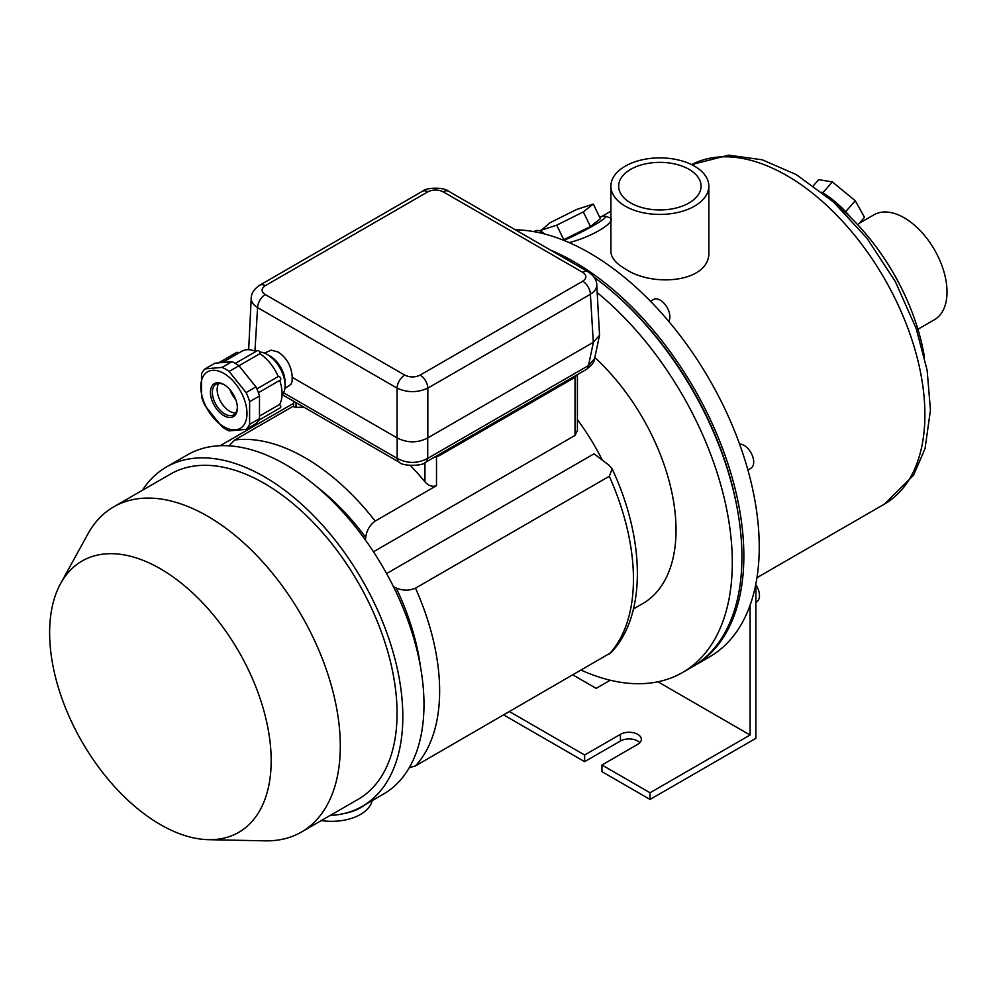 <?xml version="1.0" encoding="UTF-8"?>
<svg xmlns="http://www.w3.org/2000/svg" width="996" height="996" viewBox="0 0 996 996"><rect width="100%" height="100%" fill="white"/><g stroke="black" fill="none" stroke-linecap="round" stroke-linejoin="round"><path stroke-width="1.49" d="M594.151 277.274A240.123 138.631 60 0 1 732.894 488.687A240.123 138.631 60 0 1 692.195 666.922L682.571 672.474A240.123 138.631 60 0 1 581.241 670.196M597.226 292.65A240.123 138.631 60 0 1 725.225 502.457A240.123 138.631 60 0 1 682.571 672.474M594.811 357.514A160.53 92.69 60 0 1 642.781 603.551L633.481 608.93M577.406 419.627A160.53 92.69 60 0 1 602.306 460.077A160.53 92.69 -120 0 0 577.406 419.627M850.883 217.738A34.013 9.039 -138.8 0 0 821.862 192.128M563.898 240.397A35.37 3.523 -25.9 0 0 605.294 216.207A35.37 3.523 -25.9 0 0 599.679 217.215M563.014 240.048L590.429 226.528L600.389 218.672L593.28 204.068L576.659 209.471L550.053 222.718L540.342 231.072M836.553 204.803A161.215 93.076 60 0 1 868.251 236.787A161.215 93.076 60 0 1 912.61 313.628A161.215 93.076 60 0 1 924.462 357.091M708.841 186.152L708.841 251.44C711.057 282.105 653.376 288.018 625.239 268.908C615.852 263.467 611.071 257.64 610.897 251.44L610.897 186.152A48.978 28.274 0 0 0 625.239 206.147A48.978 28.274 0 0 0 678.612 212.285A48.978 28.274 0 0 0 708.841 186.152A48.978 28.274 0 0 0 659.862 157.878A48.978 28.274 0 0 0 610.897 186.152M605.294 216.207L609.228 217.551C618.665 219.767 594.811 236.226 569.114 242.588M859.237 223.303L873.94 214.812A60.544 34.947 60 0 1 904.219 217.813A60.544 34.947 60 0 1 943.76 271.161A60.544 34.947 60 0 1 934.485 319.679L917.914 329.24M515.355 229.79A240.123 138.631 60 0 1 589.445 252.909A240.123 138.631 60 0 1 746.315 464.51A240.123 138.631 60 0 1 709.513 656.924L694.112 665.814A240.123 138.631 60 0 1 693.154 666.361M550.601 250.145A240.123 138.631 60 0 1 574.057 261.799A240.123 138.631 60 0 1 730.927 473.399A240.123 138.631 60 0 1 694.112 665.814M737.376 509.28A236.861 136.751 -120 0 0 611.183 290.72M630.729 202.985A41.21 23.792 0 0 0 675.637 208.139A41.21 23.792 0 0 0 701.072 186.152A41.21 23.792 0 0 0 659.862 162.36A41.21 23.792 0 0 0 618.653 186.152A41.21 23.792 0 0 0 630.729 202.985M540.093 230.574L556.727 225.171L563.836 239.775M556.727 225.171L583.32 211.911L590.429 226.528M583.32 211.911L593.28 204.068M813.383 185.692L818.7 179.641L832.345 181.907L855.253 200.744L864.503 217.302L857.855 224.897M855.253 200.744L845.666 211.675M832.345 181.907L822.858 192.738M747.896 469.988L750.884 468.269A13.608 7.856 -120 0 0 751.818 454.35A13.608 7.856 -120 0 0 739.58 444.067M668.764 321.409A13.608 7.856 -120 0 0 665.988 305.672A13.608 7.856 -120 0 0 653.463 299.522L650.475 301.24M544.688 234.01A13.608 7.856 -120 0 0 534.927 231.084L533.943 231.645M293.658 403.268L220.128 445.71M577.406 374.608L577.406 430.571L575.016 435.414L373.475 551.772M393.532 586.806L396.171 587.964C402.645 590.777 409.082 590.84 415.481 588.163L609.291 476.275L612.179 468.917L608.917 465.132L594.014 453.827L386.597 573.572M612.179 468.917C644.91 538.861 646.927 614.706 611.258 652.48L415.481 765.899L409.244 767.754M410.389 465.518A190.46 109.971 -120 0 1 424.956 481.827C428.454 485.811 432.301 487.094 436.497 485.675L375.181 521.07C369.777 525.041 366.615 530.495 365.719 537.429L365.408 540.006M304.241 407.389A190.46 109.971 -120 0 0 296.049 407.401L293.658 406.742L293.658 401.264M293.658 405.97L234.732 439.983L229.03 445.822M160.406 824.601A156.658 90.449 -120 0 0 208.525 839.678A156.658 90.449 -120 0 0 238.729 651.459A156.658 90.449 -120 0 0 60.632 583.507A156.658 90.449 -120 0 0 160.406 824.601M330.186 815.45A195.901 113.108 -120 0 0 362.245 806.362L383.41 794.136A195.901 113.108 -120 0 0 383.41 567.932A195.901 113.108 -120 0 0 187.509 454.823L166.344 467.037A195.901 113.108 -120 0 0 142.44 490.269M362.245 806.362A195.901 113.108 -120 0 0 362.258 580.145A195.901 113.108 -120 0 0 166.344 467.037M208.525 839.678L265.21 840.836A187.746 108.39 -120 0 0 301.415 832.058L358.174 799.29A187.746 108.39 -120 0 0 358.174 582.498A187.746 108.39 -120 0 0 170.428 474.108L113.669 506.877A187.746 108.39 -120 0 0 87.972 533.844L60.632 583.507M301.415 832.058A187.746 108.39 -120 0 0 301.415 615.267A187.746 108.39 -120 0 0 113.669 506.877M596.753 284.831L599.542 335.266L594.562 358.685L588.462 365.569L427.72 458.372A10.881 6.287 60 0 1 425.529 462.306C423.113 466.215 402.135 466.365 399.371 462.306A10.881 6.287 -60 0 1 399.371 462.306A10.881 6.287 -60 0 1 399.359 462.306A10.881 6.287 -60 0 1 397.167 458.372C407.352 463.713 417.536 463.713 427.72 458.372L427.72 437.929L593.305 342.325L590.404 294.256C594.724 291.579 596.841 288.429 596.753 284.831C596.778 280.113 593.915 275.78 588.15 271.808A10.881 6.287 -60 0 1 588.15 271.821A10.881 6.287 -60 0 1 588.175 271.833M284.868 388.452L290.932 384.369L292.127 381.331L292.202 377.322C291.629 366.54 286.985 358.112 278.27 352.036L271.223 350.131L264.463 353.107M292.202 377.322L397.068 437.867L397.068 388.116A10.881 6.287 -60 0 1 404.75 375.094L265.272 294.567A10.881 6.287 -60 0 0 257.578 307.59C253.245 304.901 251.129 301.763 251.216 298.165L248.664 349.696M427.72 437.929C417.536 443.133 407.352 443.133 397.167 437.929L397.068 437.867M599.542 335.266L593.305 342.325M576.51 375.131A13.608 7.856 180 0 1 573.098 378.443L440.344 455.085A13.608 7.856 180 0 1 434.617 457.052M427.832 437.867L427.832 388.116C417.573 392.785 407.314 392.785 397.068 388.116L257.578 307.59L254.939 351.14M248.751 349.696L248.427 348.6M420.138 375.094L582.71 281.233A10.881 6.287 60 0 1 590.404 294.256L427.832 388.116A10.881 6.287 -120 0 0 420.138 375.094C415.008 377.521 409.879 377.521 404.75 375.094M582.71 281.233C586.905 278.282 586.905 275.319 582.71 272.356A10.881 6.287 -60 0 1 588.15 271.808M427.844 191.83C432.974 189.402 438.091 189.402 443.22 191.83A10.881 6.287 -60 0 1 448.661 191.282L448.661 191.282C444.714 187.236 426.711 187.086 422.404 191.282L259.832 285.142A10.881 6.287 60 0 1 259.832 285.142L259.832 285.142A10.881 6.287 60 0 1 265.272 285.69L427.844 191.83A10.881 6.287 -120 0 0 422.404 191.282M593.417 342.275L588.462 365.569A10.881 6.287 60 0 1 586.258 369.504L425.529 462.306A10.881 6.287 60 0 1 425.516 462.306A10.881 6.287 60 0 1 425.479 462.331M586.258 369.504L586.258 369.504C591.773 365.395 594.55 361.772 594.562 358.66M259.682 352.011A25.298 14.604 60 0 1 267.189 354.439L267.189 354.439A25.298 14.604 60 0 1 285.08 385.44A25.298 14.604 60 0 1 282.055 395.175M270.065 356.107L267.189 354.439L270.065 356.107A21.227 12.251 60 0 1 285.08 382.103L285.08 385.44M235.903 400.006A21.227 12.251 60 0 1 229.976 389.735M229.092 371.458L246.087 392.598A36.728 21.202 60 0 1 249.61 401.687L249.61 424.346A36.728 21.202 60 0 1 246.087 429.363L229.092 430.882A36.728 21.202 60 0 1 222.033 426.811L205.039 405.671A36.728 21.202 60 0 1 201.516 396.582L201.516 373.923A36.728 21.202 60 0 1 205.039 368.906L214.912 363.204L231.906 361.685L222.033 367.387A36.728 21.202 60 0 1 229.092 371.458L238.965 365.756A36.728 21.202 -120 0 0 231.906 361.685M246.087 429.363L255.96 423.661A36.728 21.202 -120 0 0 259.483 418.644L259.483 395.985A36.728 21.202 -120 0 0 255.96 386.896L238.965 365.756L259.869 353.705A33.329 19.248 60 0 1 278.22 376.538M249.61 401.687L259.483 395.985M249.61 424.346L259.483 418.644M246.087 392.598L255.96 386.896M205.039 368.906L222.033 367.387M222.282 362.544L241.866 351.239A33.329 19.248 60 0 1 255.848 351.513M259.483 416.091L279.577 404.5A33.329 19.248 60 0 0 279.702 380.397M256.881 388.876L278.233 376.55A2.042 1.183 -120 0 1 278.332 376.476A2.042 1.183 -120 0 1 280.374 377.658A2.042 1.183 -120 0 1 280.374 380.011L258.412 392.685M238.455 353.207A2.042 1.183 -120 0 0 236.675 352.422L218.585 362.868M259.869 353.705A2.042 1.183 -120 0 0 259.309 351.389A2.042 1.183 -120 0 0 257.503 350.567L235.317 363.378M258.624 420.337L280.374 407.775A2.042 1.183 -120 0 0 280.723 406.293A2.042 1.183 -120 0 0 279.577 404.5M223.888 373.438A32.656 18.849 -120 0 0 200.856 384.979A32.656 18.849 -120 0 0 220.763 424.694A32.656 18.849 -120 0 0 246.933 415.208A32.656 18.849 -120 0 0 223.888 373.438M223.888 415.643A19.049 10.993 60 0 1 210.43 392.324A19.049 10.993 60 0 1 223.888 384.543A19.049 10.993 60 0 1 237.359 407.874A19.049 10.993 60 0 1 223.888 415.643M218.746 383.41A17.691 10.209 -120 0 0 220.826 401.874A17.691 10.209 -120 0 0 235.766 412.892M237.347 407.302A17.691 10.209 60 0 1 233.699 414.859A17.691 10.209 60 0 1 224.859 413.987A17.691 10.209 60 0 1 213.306 398.4A17.691 10.209 60 0 1 216.008 384.219A17.691 10.209 60 0 1 224.386 384.842M343.707 813.62A40.811 23.568 0 0 0 364.573 805.017M321.322 820.567A40.811 23.568 0 0 0 372.143 800.647M750.1 605.182L750.1 735.011L650.052 792.766L601.958 765.003L637.739 744.336A12.238 7.072 180 0 0 641.324 739.343A12.238 7.072 180 0 0 633.767 732.807A12.238 7.072 180 0 0 620.421 734.338L584.64 755.005L584.64 761.666L620.421 741.012A12.238 7.072 180 0 1 639.88 742.667M584.64 755.005L509.504 711.617M503.727 714.954L584.64 761.666M650.052 792.766L650.052 799.439L755.877 738.347L755.877 583.905M601.958 765.003L601.958 771.663L650.052 799.439M657.92 681.787L750.1 735.011M610.249 680.231L596.181 688.361L572.986 674.964M755.877 602.269L756.661 601.808A13.608 7.856 -120 0 0 755.877 584.839M786.852 175.607A195.228 112.71 60 0 1 914.39 347.641A195.228 112.71 60 0 1 884.46 504.076L913.494 475.329L925.035 448.636L930.451 410.091L927.127 370.188L916.158 328.456L895.354 281.619L867.118 238.418L833.403 201.914L796.377 174.661L762.289 159.808L728.649 155.164L691.61 164.626A195.228 112.71 60 0 1 786.852 175.607M609.291 476.275A190.46 109.971 60 0 1 609.291 654.011M415.481 765.899A190.46 109.971 -120 0 0 415.481 588.163M375.181 521.07A190.46 109.971 -120 0 0 234.732 439.983M575.016 435.414L575.016 377.036M436.497 485.675L436.497 456.641M420.449 666.511A179.218 103.472 -120 0 0 396.171 587.964M365.719 537.429A179.218 103.472 -120 0 0 316.554 486.558M296.049 407.401L296.049 402.645M424.956 481.827L424.956 462.617M283.599 392.798L397.167 458.372L397.167 437.929M265.272 285.69C261.064 288.641 261.064 291.604 265.272 294.567M443.22 191.83L582.71 272.356M573.098 378.443L573.098 377.098M440.344 455.085L440.344 453.74M620.421 734.338L620.421 741.012M912.61 313.628A272.095 272.095 0 0 0 868.251 236.787M756.96 577.692L884.46 504.076M601.198 216.767L610.897 211.164M588.15 271.821L448.661 191.282M259.832 285.142C254.217 288.852 251.353 293.185 251.216 298.165M399.359 462.306L282.391 394.765M256.868 388.863L278.332 376.476"/></g></svg>
